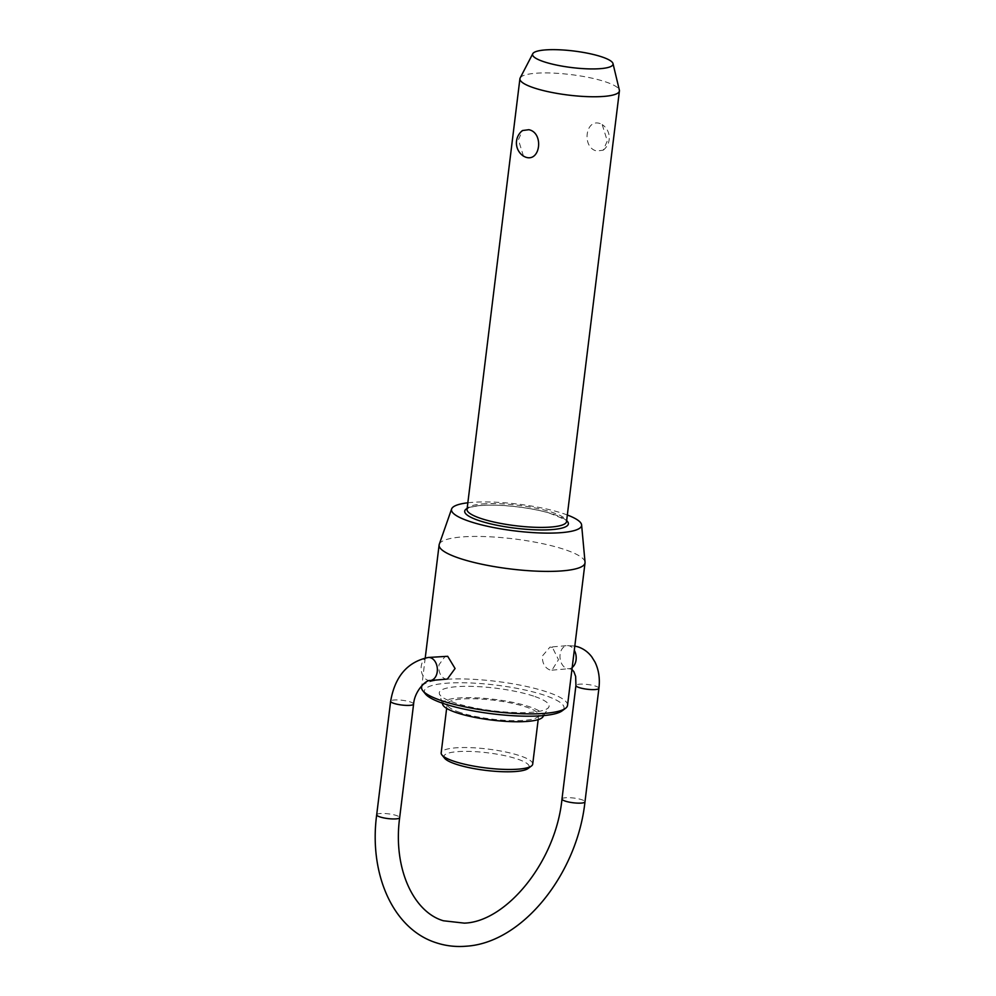 <?xml version="1.0" encoding="UTF-8"?>
<svg xmlns="http://www.w3.org/2000/svg" width="996" height="996" viewBox="0 0 996 996"><rect width="100%" height="100%" fill="white"/><g stroke="black" fill="none" stroke-linecap="round" stroke-linejoin="round"><path stroke-width="0.75" stroke-dasharray="4.98 3.74" d="M520.161 77.974A50.124 10.321 -173 0 1 553.328 73.106A50.124 10.321 -173 0 1 605.356 81.797A50.124 10.321 -173 0 1 619.363 90.15M600.227 123.616C585.262 118.026 581.577 148.031 596.865 151.006L603.215 150.184L607.299 140.922L602.207 124.587L600.227 123.616M523.485 156.135L518.393 139.801L522.477 130.538M460.102 712.489A46.115 9.487 -173 0 1 447.179 704.072A46.115 9.487 -173 0 1 476.262 698.831A46.115 9.487 -173 0 1 525.776 706.886A46.115 9.487 -173 0 1 538.699 715.315A46.115 9.487 -173 0 1 509.616 720.556A46.115 9.487 -173 0 1 460.102 712.489M532.711 764.131A46.115 9.487 7 0 0 519.788 755.715A46.115 9.487 7 0 0 470.274 747.647A46.115 9.487 7 0 0 441.178 752.889M533.607 696.104A55.328 11.392 7 0 0 471.855 686.369A55.328 11.392 7 0 0 439.385 693.801A55.328 11.392 7 0 0 454.786 702.827A55.328 11.392 7 0 0 511.82 712.401A55.328 11.392 7 0 0 548.746 707.222A55.328 11.392 7 0 0 533.607 696.104M442.697 704.496A50.721 10.433 -173 0 1 472.453 697.686A50.721 10.433 -173 0 1 529.063 706.612A50.721 10.433 -173 0 1 542.945 716.796M425.566 694.112A70.355 14.479 -173 0 1 462.02 682.746A70.355 14.479 -173 0 1 544.302 695.196A70.355 14.479 -173 0 1 562.093 710.87M567.533 705.367A73.505 15.127 7 0 0 546.929 691.934A73.505 15.127 7 0 0 467.995 679.085A73.505 15.127 7 0 0 421.607 687.452M444.664 758.305A42.953 8.84 -173 0 1 466.925 751.37A42.953 8.84 -173 0 1 517.161 758.964A42.953 8.84 -173 0 1 528.017 768.538M567.334 515.007A65.549 13.496 7 0 0 563.213 513.55A65.549 13.496 7 0 0 467.846 502.793M439.261 544.302A73.505 15.127 -173 0 1 487.019 536.657A73.505 15.127 -173 0 1 564.421 549.456A73.505 15.127 -173 0 1 585.038 562.192M552.394 647.375L549.979 647.089L542.359 656.015C542.21 662.975 544.638 667.594 549.643 669.86L551.946 670.159L558.495 659.688L552.394 647.375M447.341 679.073L444.926 678.786C440.369 676.483 438.377 671.827 438.95 664.83L445.374 656.015M428.255 657.472A11.579 8.093 -94.9 0 0 421.121 668.005A11.579 8.093 -94.9 0 0 427.857 680.243A11.579 8.093 -94.9 0 0 430.222 680.542M413.601 704.085A11.579 2.378 7 0 0 410.364 701.968A11.579 2.378 7 0 0 394.105 700.001A11.579 2.378 7 0 0 390.631 701.259M561.993 798.991A11.579 2.378 -173 0 1 565.479 797.746A11.579 2.378 -173 0 1 581.726 799.701A11.579 2.378 -173 0 1 584.976 801.817M376.687 814.803A11.579 2.378 -173 0 1 380.173 813.545A11.579 2.378 -173 0 1 396.42 815.512A11.579 2.378 -173 0 1 399.67 817.616M572.177 667.482A11.579 8.093 85.1 0 1 569.065 668.702A11.579 8.093 85.1 0 1 566.699 668.403A11.579 8.093 85.1 0 1 559.964 656.165A11.579 8.093 85.1 0 1 567.098 645.632A11.579 8.093 85.1 0 1 569.463 645.918A11.579 8.093 85.1 0 1 574.294 650.276M598.92 688.273A11.579 2.378 7 0 0 595.67 686.169A11.579 2.378 7 0 0 579.423 684.202A11.579 2.378 7 0 0 575.937 685.46M482.114 503.964A50.124 10.321 -173 0 1 552.481 512.442A50.124 10.321 -173 0 1 566.525 521.593C569.724 521.655 563.836 518.767 548.871 512.94C529.71 507.288 498.386 503.901 480.844 505.57C468.518 506.864 467.547 508.832 467.435 508.869L467.037 509.379A50.124 10.321 -173 0 1 482.114 503.964M467.161 508.421A52.228 10.744 -173 0 1 480.408 505.52A52.228 10.744 -173 0 1 566.649 520.634M551.946 670.159L569.065 668.702L571.941 669.449M447.179 704.072L446.644 708.393M442.274 703.126L439.385 693.801M425.242 657.883L421.843 685.609M603.215 150.184A15.787 15.787 0 0 0 602.207 124.587M574.817 646.031L567.098 645.632L549.979 647.089M543.692 715.576L548.746 707.222M538.699 715.315L538.176 719.622"/><path stroke-width="1.49" d="M613.001 63.582L619.363 90.15A50.124 10.321 -173 0 1 619.412 90.947A50.124 10.321 -173 0 1 587.789 96.649A50.124 10.321 -173 0 1 533.968 87.885A50.124 10.321 -173 0 1 519.912 78.734A50.124 10.321 -173 0 1 520.161 77.974L532.76 53.734A40.537 8.342 7 0 0 543.928 61.752A40.537 8.342 7 0 0 588.885 68.886A40.537 8.342 7 0 0 613.001 63.582A40.537 8.342 7 0 0 601.671 56.834A40.537 8.342 7 0 0 559.59 49.8A40.537 8.342 7 0 0 532.76 53.734M525.465 157.094L523.485 156.135A15.787 15.787 0 0 1 522.477 130.538L528.826 129.704C544.115 132.692 540.43 162.697 525.465 157.094M446.644 708.393L441.178 752.889A46.115 9.487 7 0 0 441.963 754.993A46.115 9.487 7 0 0 454.101 761.305A46.115 9.487 7 0 0 499.021 769.149A46.115 9.487 7 0 0 531.441 765.986A46.115 9.487 7 0 0 532.711 764.131L538.176 719.622M543.692 715.576L542.945 716.796A50.721 10.433 -173 0 1 509.093 721.552A50.721 10.433 -173 0 1 456.815 712.775A50.721 10.433 -173 0 1 442.697 704.496L442.274 703.126M565.516 708.318L562.093 710.87A70.355 14.479 -173 0 1 512.616 715.701A70.355 14.479 -173 0 1 444.091 703.749A70.355 14.479 -173 0 1 425.566 694.112L422.852 690.801A73.505 15.127 7 0 0 442.212 700.873A73.505 15.127 7 0 0 513.812 713.36A73.505 15.127 7 0 0 565.516 708.318A73.505 15.127 7 0 0 567.533 705.367L585.025 562.877A73.505 15.127 -173 0 1 538.649 571.231A73.505 15.127 -173 0 1 459.716 558.383A73.505 15.127 -173 0 1 439.112 544.961A73.505 15.127 -173 0 1 439.261 544.302L451.624 508.956A65.549 13.496 7 0 0 469.851 521.506A65.549 13.496 7 0 0 541.587 533.009A65.549 13.496 7 0 0 581.602 524.904A65.549 13.496 7 0 0 567.334 515.007M531.441 765.986L528.017 768.538A42.953 8.84 -173 0 1 497.813 771.489A42.953 8.84 -173 0 1 455.981 764.181A42.953 8.84 -173 0 1 444.664 758.305L441.963 754.993M467.846 502.793A65.549 13.496 7 0 0 451.624 508.956M421.843 685.609L421.607 687.452A73.505 15.127 7 0 0 422.852 690.801M428.255 657.472L447.69 656.302L455.072 668.515L447.341 679.073L430.222 680.542A11.579 8.093 -94.9 0 0 437.369 669.997A11.579 8.093 -94.9 0 0 430.621 657.758A11.579 8.093 -94.9 0 0 428.255 657.472C407.489 661.879 394.951 676.483 390.631 701.259A11.579 2.378 7 0 0 393.868 703.375A11.579 2.378 7 0 0 410.128 705.33A11.579 2.378 7 0 0 413.601 704.085L399.67 817.616A11.579 2.378 -173 0 1 396.184 818.874A11.579 2.378 -173 0 1 379.937 816.907A11.579 2.378 -173 0 1 376.687 814.803L390.631 701.259M581.602 524.904L585.038 562.192A73.505 15.127 -173 0 1 585.025 562.877M584.976 801.817A11.579 2.378 -173 0 1 581.49 803.075A11.579 2.378 -173 0 1 565.242 801.108A11.579 2.378 -173 0 1 561.993 798.991L575.937 685.46A11.579 2.378 7 0 0 579.186 687.576A11.579 2.378 7 0 0 595.434 689.531A11.579 2.378 7 0 0 598.92 688.273L584.976 801.817C577.219 873.853 522.601 942.751 466.302 946.2C455.857 947.084 445.81 945.939 436.136 942.739C392.748 928.994 368.769 873.592 376.687 814.803M574.294 650.276A11.579 8.093 85.1 0 1 572.177 667.482M619.412 90.947L566.525 521.593A50.124 10.321 -173 0 1 551.46 527.009A50.124 10.321 -173 0 1 481.093 518.53A50.124 10.321 -173 0 1 467.037 509.379L519.912 78.734M566.649 520.634A52.228 10.744 -173 0 1 552.656 529.536A52.228 10.744 -173 0 1 479.337 520.696A52.228 10.744 -173 0 1 467.161 508.421M561.993 798.991C555.793 862.026 506.08 921.873 464.335 923.13L443.444 920.777C413.726 912.236 392.81 868.661 399.67 817.616M574.817 646.031L578.141 646.902C583.619 648.794 588.175 652.106 591.773 656.874L594.961 662.016C598.77 669.86 600.09 678.612 598.92 688.273M439.112 544.961L425.242 657.883M575.937 685.46L575.651 676.433L573.883 671.69L571.941 669.449M413.601 704.085C414.548 690.963 426.3 679.546 430.222 680.542"/></g></svg>
